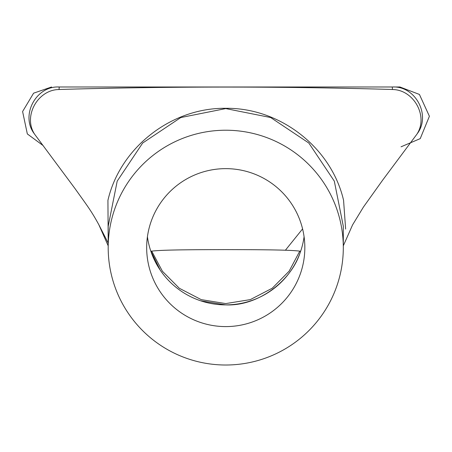 <?xml version="1.0" encoding="UTF-8"?>
<svg xmlns="http://www.w3.org/2000/svg" width="452" height="452" viewBox="0 0 452 452"><rect width="100%" height="100%" fill="white"/><g stroke="black" fill="none" stroke-linecap="round" stroke-linejoin="round"><path stroke-width="0.68" d="M160.268 270.2L150.94 251.261C160.494 249.679 199.84 249.673 225.734 249.6C251.883 249.673 291.094 249.685 300.557 251.261C292.359 279.72 259.052 306.422 225.751 304.891L200.682 300.817M299.812 251.069L289.122 271.189L272.228 288.229L250.323 299.608L225.751 303.586L201.23 299.631L179.337 288.28L162.409 271.251L151.686 251.069M147.42 236.769A79.083 78.976 180 0 0 304.083 236.769M225.751 168.641A79.083 78.976 180 0 0 146.668 247.617A79.083 78.976 180 0 0 225.751 326.593A79.083 78.976 180 0 0 304.834 247.617A79.083 78.976 180 0 0 225.751 168.641M225.751 365.013A117.554 117.396 180 0 0 343.305 247.617A117.554 117.396 180 0 0 225.751 130.221A117.554 117.396 180 0 0 108.192 247.617A117.554 117.396 180 0 0 225.751 365.013M343.305 247.617L343.305 226.232L334.31 181.133L308.818 143.018L270.675 117.531L225.751 108.587L180.783 117.548L142.668 143.03L117.204 181.111L108.192 226.232L108.192 247.617M108.192 240.882L107.932 200.315C120.091 147.567 171.489 107.559 225.768 108.31C279.901 107.582 331.35 147.425 343.571 200.315L345.633 229.102M58.387 86.987L392.534 86.987C415.71 85.829 431.157 115.565 417.236 133.702L417.298 133.56C428.321 115.757 413.495 89.626 392.466 89.524L391.404 89.451C280.969 86.281 170.534 86.281 60.099 89.451L59.037 89.524C37.962 89.665 23.21 115.752 34.205 133.56L34.267 133.702A29.922 29.922 0 0 0 35.013 134.752L35.205 135.012M392.534 86.987L399.941 86.987L419.422 94.44L429.4 116.254L420.23 138.628L401.048 146.81M416.298 135.012L416.49 134.758A29.922 29.922 0 0 0 417.236 133.702M51.562 86.987L33.606 93.174L22.6 111.531L27.335 133.939L43.126 145.567M34.267 133.702C20.34 115.565 35.81 85.823 58.969 86.987L58.884 86.987M108.192 243.023L98.83 224.7L108.192 245.815M392.466 89.524A8.548 0.463 -90 0 0 392.138 86.987M58.896 86.987L59.365 86.987A8.548 0.463 90 0 0 59.037 89.524M35.137 134.916L75.032 188.614C87.603 206.293 91.157 210.643 98.83 224.7M343.305 245.815L352.583 224.876L363.436 207.044L382.669 180.128L416.365 134.922M285.398 250.227L302.58 228.904"/></g></svg>
